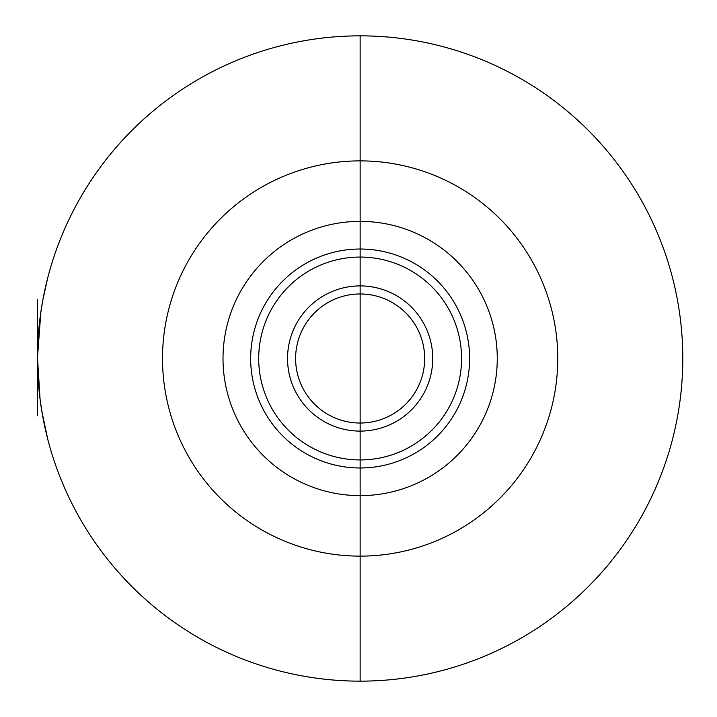 <?xml version="1.0" encoding="UTF-8"?>
<svg xmlns="http://www.w3.org/2000/svg" width="717" height="717" viewBox="0 0 717 717"><rect width="100%" height="100%" fill="white"/><g stroke="black" fill="none" stroke-linecap="round" stroke-linejoin="round"><path stroke-width="1.08" d="M360.14 358.5L360.14 681.15A322.65 322.65 0 0 0 682.79 358.5A322.65 322.65 0 0 0 360.14 35.85A322.65 322.65 0 0 0 37.49 358.5A322.65 322.65 0 0 0 360.14 681.15L360.14 35.85M497.266 358.5A137.126 137.126 0 0 1 360.14 495.626A137.126 137.126 0 0 1 223.014 358.5A137.126 137.126 0 0 1 360.14 221.374A137.126 137.126 0 0 1 497.266 358.5M424.67 358.5A64.53 64.53 0 0 1 360.14 423.03A64.53 64.53 0 0 1 295.61 358.5A64.53 64.53 0 0 0 360.14 423.03A64.53 64.53 0 0 0 424.67 358.5A64.53 64.53 0 0 0 360.14 293.97A64.53 64.53 0 0 0 295.61 358.5M37.49 299.33L37.49 399.181L37.49 299.33M37.49 343.147L37.49 347.342L37.49 343.147M37.49 365.509L37.49 365.132C37.49 372.069 37.49 372.069 37.49 365.141L37.49 365.509M37.49 396.241L37.49 374.812L37.49 396.241M37.49 383.792L37.49 386.992L37.49 383.792M37.49 400.552L37.49 415.797L37.49 400.552M40.869 311.958L37.49 357.532L40.062 399.181L37.49 357.532L40.466 314.772L42.393 302.466L40.869 311.958L37.49 357.532L37.625 367.893L37.49 311.958L37.589 366.414M37.49 323.224L37.49 310.864L37.49 323.224M37.49 365.141C37.49 372.069 37.49 372.069 37.49 365.141M37.562 351.841L37.732 346.168M38.019 340.073L38.359 334.866M39.838 319.639L39.238 325.007M38.682 330.797L38.297 335.78M40.027 398.858L39.041 390.048L40.027 398.849M37.625 349.125L37.598 350.335L37.625 349.125M37.625 349.161L37.651 348.417L37.625 349.161M38.485 333.217L37.974 340.925M37.49 358.805L37.571 365.509L37.49 358.805M37.598 366.889L37.669 369.183M37.58 366.145L37.562 365.132C37.75 372.006 37.75 372.006 37.562 365.141L37.58 366.145M38.709 386.517L38.279 381.077M38.422 383.03L38.79 387.368M41.469 408.986L40.062 399.181L37.49 357.532L37.705 346.867M37.956 341.149L38.261 336.255M40.044 318.007L39.381 323.6M38.79 329.641L38.359 334.83M38.476 383.712L38.745 386.884M41.9 411.666L47.77 439.288L41.9 411.666M41.837 411.289L40.062 399.181L37.49 357.541L40.591 313.867M42.966 299.33L47.707 277.972L42.966 299.33M41.03 310.864L38.682 330.77L41.03 310.864M37.589 350.649L37.499 356.985M37.669 369.192L37.589 366.566M37.562 365.141C37.75 372.015 37.75 372.015 37.562 365.141M37.902 374.812L38.494 383.927M39.041 390.048L38.835 387.861M38.799 387.485L38.431 383.102M38.485 383.792L38.754 386.992M42.617 415.797L40.242 400.552L42.617 415.797M39.811 319.845L39.247 324.891L39.811 319.845M37.768 345.056L38.476 333.288M38.001 340.432L38.18 337.492M37.786 344.635L37.911 342.117M41.586 307.243L42.079 304.304M42.222 303.461L42.742 300.522M38.234 336.649L37.687 347.153M37.499 356.403L37.526 353.875M37.813 372.786L37.705 370.268L37.813 372.786M39.157 391.267L38.413 382.869M38.61 385.387L39.426 393.794M40.699 403.877L42.007 412.275M41.586 409.757L40.349 401.35M42.59 415.636L43.056 418.154L42.59 415.636M557.763 358.5A197.623 197.623 0 0 0 360.14 160.877A197.623 197.623 0 0 0 162.517 358.5A197.623 197.623 0 0 0 360.14 556.123A197.623 197.623 0 0 0 557.763 358.5M469.617 358.5A109.477 109.477 0 0 0 360.14 249.023A109.477 109.477 0 0 0 250.663 358.5A109.477 109.477 0 0 0 360.14 467.977A109.477 109.477 0 0 0 469.617 358.5M258.703 358.5A101.438 101.438 0 0 0 360.14 459.938A101.438 101.438 0 0 0 461.578 358.5A101.438 101.438 0 0 0 360.14 257.062A101.438 101.438 0 0 0 258.703 358.5M432.736 358.5A72.596 72.596 0 0 1 360.14 431.096A72.596 72.596 0 0 1 287.544 358.5A72.596 72.596 0 0 1 360.14 285.904A72.596 72.596 0 0 1 432.736 358.5"/></g></svg>
